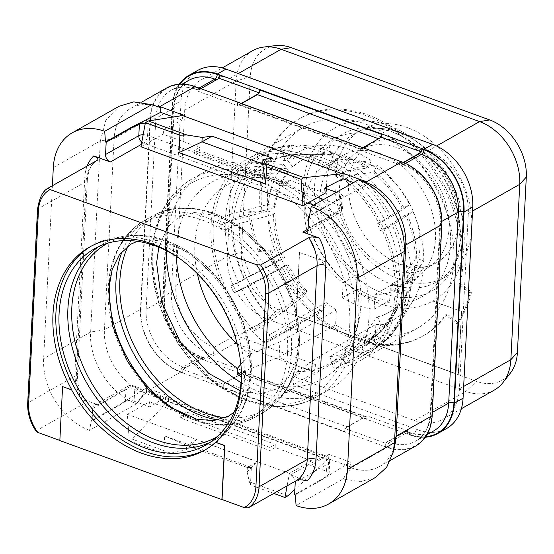 <?xml version="1.0" encoding="UTF-8"?>
<svg xmlns="http://www.w3.org/2000/svg" width="554" height="554" viewBox="0 0 554 554"><rect width="100%" height="100%" fill="white"/><g stroke="black" fill="none" stroke-linecap="round" stroke-linejoin="round"><path stroke-width="0.42" stroke-dasharray="2.77 2.08" d="M197.619 70.455A52.72 38.808 -119.5 0 0 181.068 100.828L171.387 291.958A52.72 38.808 -119.5 0 0 211.531 354.664L213.553 355.405L213.955 347.483A52.72 38.808 60.5 0 1 175.833 285.559L184.717 110.17A52.72 38.808 60.5 0 1 201.275 79.797A52.72 38.808 60.5 0 1 229.647 78.446L428.159 150.743A52.72 38.808 60.5 0 1 468.303 213.456L459.418 388.846A52.72 38.808 60.5 0 1 442.861 419.219A52.72 38.808 60.5 0 1 414.489 420.569L293.966 376.678L315.399 364.532L315.004 372.399L234.993 343.258L213.553 355.405M179.254 84.222A52.72 38.808 -119.5 0 0 172.342 105.766L162.661 296.896A52.72 38.808 -119.5 0 0 202.806 359.608L409.42 434.855L418.138 429.918L293.565 384.545L293.966 376.678M418.138 429.918A52.72 38.808 -119.5 0 0 446.517 428.567M293.565 384.545L315.004 372.399M213.955 347.483L235.395 335.336A52.72 38.808 60.5 0 0 237.417 336.126L315.399 364.532M252.721 50.649A52.72 38.808 -119.5 0 0 236.17 81.029L227.285 256.412A52.72 38.808 -119.5 0 0 267.43 319.125L465.935 391.422A52.72 38.808 -119.5 0 0 494.313 390.071M275.38 45.622A48.011 35.338 -119.5 0 0 250.318 76.549L241.433 251.938A48.011 35.338 -119.5 0 0 277.99 309.049L476.502 381.346A48.011 35.338 -119.5 0 0 510.276 373.223M234.993 343.258L235.395 335.336M299.423 252.444L328.238 262.804L299.423 252.444L296.224 315.635L458.269 374.649L461.475 311.466L432.806 301.023L461.475 311.466M299.576 252.361L296.376 315.545L458.421 374.566L461.62 311.383M328.093 262.887A99.408 73.176 -119.5 0 0 379.358 303.544A99.408 73.176 -119.5 0 0 432.806 301.023M328.238 262.804A99.408 73.176 -119.5 0 0 432.958 300.94M436.711 281.938A84.72 62.367 60.5 0 0 457.355 258.753A84.72 62.367 60.5 0 0 398.797 132.33A84.72 62.367 -119.5 0 0 383.693 128.715A84.72 62.367 -119.5 0 0 353.196 134.504A84.72 62.367 -119.5 0 0 329.54 211.337A84.72 62.367 -119.5 0 0 391.11 284.105A84.72 62.367 60.5 0 0 436.711 281.938L445.139 277.159A84.72 62.367 60.5 0 1 399.538 279.334A84.72 62.367 -119.5 0 1 337.968 206.559A84.72 62.367 -119.5 0 1 361.624 129.726A84.72 62.367 -119.5 0 1 407.225 127.558A84.72 62.367 60.5 0 1 468.795 200.326A84.72 62.367 60.5 0 1 445.139 277.159M348.591 183.492A67.907 49.985 -119.5 0 0 377.773 250.443A67.907 49.985 -119.5 0 0 436.85 262.527A67.907 49.985 -119.5 0 0 458.172 223.401A67.907 49.985 -119.5 0 0 428.99 156.45A67.907 49.985 -119.5 0 0 369.913 144.365A67.907 49.985 -119.5 0 0 348.591 183.492M369.913 144.365L360.744 149.552A67.907 49.985 60.5 0 0 339.422 188.679A67.907 49.985 -119.5 0 0 368.604 255.636A67.907 49.985 -119.5 0 0 427.688 267.721A67.907 49.985 -119.5 0 0 449.01 228.594A67.907 49.985 60.5 0 0 448.567 216.462L449.993 228.428A90.371 66.522 -119.5 0 0 405.916 150.619A90.371 66.522 -119.5 0 0 304.735 191.462A90.371 66.522 -119.5 0 0 373.555 298.966A90.371 66.522 -119.5 0 0 450.575 244.577A90.371 66.522 -119.5 0 0 449.993 228.428M360.744 149.552A67.907 49.985 60.5 0 1 415.452 157.994A67.907 49.985 60.5 0 1 448.567 216.462M357.87 288.918A87.864 64.673 -119.5 0 0 389.67 300.503L390.431 285.532A71.667 52.755 -119.5 0 0 412.986 280.379A71.667 52.755 -119.5 0 0 423.561 192.016A71.667 52.755 -119.5 0 0 342.33 155.66A71.667 52.755 -119.5 0 0 320.482 211.254A71.667 52.755 -119.5 0 0 358.632 273.946L357.87 288.918L342.344 297.713A87.864 64.673 -119.5 0 0 374.151 309.298L389.67 300.503M259.84 250.574A140.023 103.072 60.5 0 1 250.138 211.406L261.938 210.949A124.962 91.985 60.5 0 1 300.538 118.085A124.962 91.985 60.5 0 1 417.183 147.953A124.962 91.985 60.5 0 1 460.277 283.184L471.599 292.069A140.023 103.072 60.5 0 1 458.359 322.878L447.03 313.993A124.962 91.985 60.5 0 1 423.727 335.537A124.962 91.985 60.5 0 1 271.64 250.117L259.84 250.574L258.358 251.412A140.023 103.072 60.5 0 1 248.663 212.244L260.463 211.787A124.962 91.985 60.5 0 1 299.063 118.923A124.962 91.985 60.5 0 1 415.708 148.791A124.962 91.985 60.5 0 1 458.795 284.022L470.124 292.907A140.023 103.072 60.5 0 1 456.877 323.716L445.554 314.831A124.962 91.985 60.5 0 1 422.252 336.375A124.962 91.985 60.5 0 1 270.158 250.955L258.358 251.412M374.151 309.298L374.906 294.326A71.667 52.755 -119.5 0 0 397.46 289.167A71.667 52.755 -119.5 0 0 408.035 200.811A71.667 52.755 -119.5 0 0 326.805 164.455A71.667 52.755 -119.5 0 0 304.956 220.049A71.667 52.755 -119.5 0 0 343.106 282.741L342.344 297.713M250.138 211.406L248.663 212.244M271.64 250.117L270.158 250.955M447.03 313.993L445.554 314.831M458.359 322.878L456.877 323.716M471.599 292.069L470.124 292.907M460.277 283.184L458.795 284.022M261.938 210.949L260.463 211.787M375.106 339.373L318.633 371.367L319.395 356.381L375.868 324.388L375.106 339.373A119.242 87.774 -119.5 0 1 335.613 324.99L336.368 310.005A102.926 75.76 -119.5 0 1 326.161 302.574L324.208 309.25L267.727 341.243A3.767 2.77 -119.5 0 1 266.675 342.642A3.767 2.77 -119.5 0 1 263.489 342.053A115.474 84.997 -119.5 0 1 247.264 159.171A115.474 84.997 -119.5 0 1 378.14 217.743A115.474 84.997 -119.5 0 1 361.097 360.114A115.474 84.997 -119.5 0 1 335.953 368.091A3.767 2.77 60.5 0 1 332.019 364.747L329.845 356.534L386.318 324.54L388.493 332.753A3.767 2.77 60.5 0 0 392.426 336.098A115.474 84.997 -119.5 0 0 417.571 328.12A115.474 84.997 -119.5 0 0 434.613 185.749A115.474 84.997 -119.5 0 0 303.737 127.178A115.474 84.997 -119.5 0 0 319.97 310.06A3.767 2.77 -119.5 0 0 323.148 310.649A3.767 2.77 -119.5 0 0 324.208 309.25M375.868 324.388A102.926 75.76 -119.5 0 0 386.318 324.54M335.613 324.99L279.133 356.984A119.242 87.774 -119.5 0 0 318.633 371.367L287.761 392.592A119.242 87.774 60.5 0 1 241.295 376.859M336.368 310.005L279.895 341.998L279.133 356.984L241.302 372.44M329.845 356.534A102.926 75.76 -119.5 0 0 341.659 354.608L345.225 363.639L357.344 356.769A25.103 16.689 75 0 0 361.776 352.628L380.972 324.963L377.773 316.86L376.298 317.698L358.182 343.632A25.103 16.689 -105 0 1 353.784 347.739L341.659 354.608M353.784 347.739A102.926 75.76 -119.5 0 0 367.032 342.324A102.926 75.76 -119.5 0 0 378.777 333.46L371.388 337.649A102.926 75.76 -119.5 0 0 375.231 333.487L382.627 329.305A102.926 75.76 -119.5 0 0 399.122 286.376L391.733 290.559A102.926 75.76 -119.5 0 0 392.073 283.814L399.469 279.632A102.926 75.76 -119.5 0 0 387.835 226.454L380.446 230.644A102.926 75.76 -119.5 0 0 377.149 223.885L384.538 219.696A102.926 75.76 -119.5 0 0 349.221 176.588L341.832 180.777A102.926 75.76 -119.5 0 0 336.16 176.588L343.549 172.398A102.926 75.76 -119.5 0 0 298.038 155.826L290.642 160.009A102.926 75.76 -119.5 0 0 284.763 159.988L282.741 150.757A112.711 82.968 60.5 0 1 288.627 150.778L296.016 146.588L301.272 145.155L328.951 145.231L330.766 153.52L329.284 154.358L303.253 154.386L298.038 155.826M282.741 150.757L290.13 146.568L295.386 145.134L323.065 145.21L324.879 153.5L323.404 154.337L297.366 154.365L292.152 155.806L284.763 159.988M292.152 155.806A102.926 75.76 -119.5 0 0 265.574 163.222A102.926 75.76 -119.5 0 0 253.829 172.093L246.433 176.276A102.926 75.76 -119.5 0 0 242.59 180.431L236.454 172.945A112.711 82.968 60.5 0 1 240.304 168.79L247.693 164.6L253.559 162.904L287.484 160.335L292.99 167.052A87.608 64.493 -119.5 0 1 302.685 159.794A87.608 64.493 -119.5 0 1 324.879 153.5M236.454 172.945L243.843 168.762L249.709 167.066L283.634 164.49L289.14 171.207L287.664 172.045L255.796 174.552L249.979 176.248L242.59 180.431M233.483 219.176L226.087 223.359A102.926 75.76 -119.5 0 0 225.748 230.111L217.84 227.23A112.711 82.968 60.5 0 1 218.186 220.485L225.575 216.295L231.704 213.913L268.316 204.343L275.414 206.926L273.939 207.764L239.557 216.808L233.483 219.176A102.926 75.76 -119.5 0 1 249.979 176.248M217.84 227.23L225.236 223.04L231.357 220.658L267.977 211.088L275.075 213.671L273.593 214.509L239.21 223.553L233.137 225.921L225.748 230.111M244.771 279.091L237.375 283.281A102.926 75.76 -119.5 0 0 240.671 290.04L234.017 292.865A112.711 82.968 60.5 0 1 230.72 286.106L278.773 260.456L283.274 258.753L244.771 279.091A102.926 75.76 -119.5 0 1 233.137 225.921M234.017 292.865L282.069 267.215L288.045 264.673L240.671 290.04M282.069 267.215A96.396 70.954 -119.5 0 0 303.19 296.639L307.082 291.113L305.6 291.951L276.287 313.806A25.103 5.588 -43.9 0 1 270.733 317.49L258.607 324.36A102.926 75.76 -119.5 0 0 269.687 334.568L326.161 302.574M279.895 341.998L249.674 354.214L240.865 364.352M287.761 392.592L288.059 386.754L297.186 371.512A102.926 75.76 -119.5 0 0 328.64 364.075A102.926 75.76 -119.5 0 0 358.777 320.78A102.926 75.76 -119.5 0 0 279.812 181.38A102.926 75.76 -119.5 0 0 227.175 184.974A102.926 75.76 -119.5 0 0 197.356 273.655M237.244 344.069A102.926 75.76 -119.5 0 0 249.674 354.214M297.186 371.512L319.395 356.381M269.687 334.568L267.727 341.243M258.607 324.36L254.279 330.516A112.711 82.968 60.5 0 1 248.621 161.574A112.711 82.968 60.5 0 1 376.367 218.747A112.711 82.968 60.5 0 1 359.733 357.711A112.711 82.968 60.5 0 1 345.225 363.639M382.627 329.305L386.65 325.42L401.124 301.681L402.599 300.843L408.104 307.56L392.807 332.871A111.264 81.902 -119.5 0 0 399.392 323.626L391.775 334.304L388.763 336.79L381.367 340.973A112.711 82.968 60.5 0 1 377.516 345.135L387.281 339.159L404.254 311.715L398.748 304.998L397.273 305.836L381.11 331.707L367.032 342.324L328.64 364.075M399.469 279.632L403.229 276.418L415.188 259.21L416.67 258.372L423.762 260.962L411.151 279.271L407.37 282.505L399.981 286.695A112.711 82.968 60.5 0 1 399.635 293.44L407.031 289.25L410.812 286.016L423.422 267.707A96.396 70.954 -119.5 0 1 413.568 299.839L399.392 323.626A111.264 81.902 -119.5 0 0 410.812 286.016M384.538 219.696L402.218 208.207L409.669 204.835L395.161 214.481L383.804 221.053A112.711 82.968 60.5 0 1 387.101 227.812L398.458 221.24L412.965 211.593L405.514 214.966L387.835 226.454M343.549 172.398L348.05 170.701L367.157 168.153L368.639 167.315L371.208 160.618L350.945 163.243L346.416 164.947L339.02 169.129A112.711 82.968 60.5 0 1 344.699 173.319L352.088 169.136L356.617 167.433L376.879 164.808A96.396 70.954 -119.5 0 1 409.669 204.835M254.279 330.516L266.398 323.647A25.103 5.588 136.1 0 0 271.993 319.928L303.19 296.639M371.388 337.649L377.516 345.135M378.777 333.46L381.11 331.707M380.972 324.963A96.396 70.954 -119.5 0 0 404.254 311.715M377.773 316.86A87.608 64.493 -119.5 0 0 389.053 312.255A87.608 64.493 -119.5 0 0 398.748 304.998M376.298 317.698A87.608 64.493 -119.5 0 0 387.578 313.093A87.608 64.493 -119.5 0 0 397.273 305.836M381.367 340.973L375.231 333.487M391.775 334.304L392.807 332.871M408.104 307.56A96.396 70.954 -119.5 0 0 413.568 299.839M391.733 290.559L399.635 293.44M399.122 286.376L402.89 283.163L414.849 265.955L416.324 265.117L423.422 267.707M399.981 286.695L392.073 283.814M423.762 260.962A96.396 70.954 -119.5 0 0 412.965 211.593M380.446 230.644L387.101 227.812M383.804 221.053L377.149 223.885M341.832 180.777L344.699 173.319M349.221 176.588L353.722 174.891L372.835 172.342L374.31 171.505L376.879 164.808M339.02 169.129L336.16 176.588M371.208 160.618A96.396 70.954 -119.5 0 0 328.951 145.231M288.627 150.778L290.642 160.009M253.829 172.093L259.646 170.397A101.493 74.707 -119.5 0 1 297.366 154.365L296.972 154.372C285.691 154.857 275.227 157.807 265.574 163.222L227.175 184.974M290.13 146.568A112.711 82.968 -119.5 0 0 260.747 154.704C271.266 148.804 282.678 145.612 294.991 145.141L295.386 145.134A111.264 81.902 -119.5 0 0 253.559 162.904M323.065 145.21A96.396 70.954 -119.5 0 0 287.484 160.335M240.304 168.79L246.433 176.276M259.646 170.397L291.515 167.89L292.99 167.052M283.634 164.49A96.396 70.954 -119.5 0 0 268.316 204.343M218.186 220.485L226.087 223.359M267.977 211.088A96.396 70.954 -119.5 0 0 278.773 260.456M230.72 286.106L237.375 283.281M286.57 265.511A87.608 64.493 -119.5 0 0 305.6 291.951M288.045 264.673A87.608 64.493 -119.5 0 0 307.082 291.113M273.593 214.509A87.608 64.493 -119.5 0 0 283.274 258.753M275.075 213.671A87.608 64.493 -119.5 0 0 284.749 257.915M287.664 172.045A87.608 64.493 -119.5 0 0 273.939 207.764M289.14 171.207A87.608 64.493 -119.5 0 0 275.414 206.926M323.404 154.337A87.608 64.493 -119.5 0 0 301.21 160.632A87.608 64.493 -119.5 0 0 291.515 167.89M367.157 168.153A87.608 64.493 -119.5 0 0 329.284 154.358M368.639 167.315A87.608 64.493 -119.5 0 0 330.766 153.52M402.218 208.207A87.608 64.493 -119.5 0 0 372.835 172.342M403.7 207.369A87.608 64.493 -119.5 0 0 374.31 171.505M415.188 259.21A87.608 64.493 -119.5 0 0 405.514 214.966M416.67 258.372A87.608 64.493 -119.5 0 0 406.989 214.128M401.124 301.681A87.608 64.493 -119.5 0 0 405.798 295.053A87.608 64.493 -119.5 0 0 414.849 265.955M402.599 300.843A87.608 64.493 -119.5 0 0 416.324 265.117M288.059 386.754A112.968 83.155 -119.5 0 0 356.43 331.098A112.968 83.155 -119.5 0 0 269.75 178.09A112.968 83.155 -119.5 0 0 176.421 256.412M166.228 250.595A125.516 92.393 60.5 0 1 166.38 243.441A125.516 92.393 60.5 0 1 205.797 171.117A125.516 92.393 60.5 0 1 314.997 193.464A125.516 92.393 60.5 0 1 368.943 317.213A125.516 92.393 60.5 0 1 329.526 389.538A125.516 92.393 60.5 0 1 241.018 382.62M241.052 366.395A112.836 83.058 -119.5 0 0 180.161 258.905M89.637 247.022L92.594 245.346A116.728 85.925 -119.5 0 1 194.149 266.121A116.728 85.925 -119.5 0 1 244.314 381.214A116.728 85.925 60.5 0 1 207.66 448.477A116.728 85.925 60.5 0 1 206.095 449.336M92.594 245.346A116.728 85.925 -119.5 0 0 91.126 246.205M59.853 440.451L62.727 386.533M307.048 480.941L290.455 474.903A6.274 4.619 -119.5 0 1 295.199 481.274M157.606 106.548A52.72 38.808 -119.5 0 0 130.647 108.39A52.72 38.808 -119.5 0 0 114.096 138.77L104.415 329.893A52.72 38.808 -119.5 0 0 144.559 392.606L145.453 392.931L136.561 403.714L89.554 430.354L91.368 420.597L92.061 420.846L92.677 408.596A6.274 4.619 -119.5 0 1 94.651 404.974A6.274 4.619 -119.5 0 1 98.03 404.815L81.438 398.769A43.932 32.34 60.5 0 1 74.963 371.45L84.783 177.626A43.932 32.34 60.5 0 1 87.151 166.041M36.204 431.428L36.405 430.666L84.596 403.367L85.198 401.255L81.438 398.769M89.554 430.354A60.248 44.348 60.5 0 1 43.634 358.667L52.395 185.735M145.328 123.092L163.977 129.498L181.927 120.086L173.437 116.991M181.927 120.086L183.263 115.1M53.316 167.543L100.336 140.903L90.655 332.033L104.415 329.893L140.487 309.457L150.169 118.334L114.096 138.77L100.336 140.903L105.883 120.052L119.255 106.188M166.719 87.954A52.72 38.808 -119.5 0 0 150.169 118.334M140.487 309.457A52.72 38.808 -119.5 0 0 180.632 372.17L387.239 447.417A52.72 38.808 -119.5 0 0 415.618 446.067M182.834 369.421L223.345 384.178L223.193 387.211L344.726 431.476L344.879 428.443L385.39 443.2L385.238 446.233L387.26 446.967A52.215 38.434 -119.5 0 0 431.767 415.542L441.448 224.418A52.215 38.434 -119.5 0 0 401.685 162.301L399.656 161.567L399.503 164.6L358.992 149.843L359.144 146.81L237.611 102.545L237.458 105.585L196.947 90.828L197.099 87.795L195.077 87.054A52.215 38.434 -119.5 0 0 150.57 118.48L140.889 309.61A52.215 38.434 -119.5 0 0 180.652 371.72L182.681 372.461L182.834 369.421L203.761 357.572A3.767 1.932 110 0 0 202.812 357.78L185.071 367.828A3.767 1.932 110 0 0 184.087 368.715A3.767 1.932 110 0 0 182.681 372.461M145.453 392.931L146.277 392.461L168.797 400.667L167.973 401.138L327.753 459.328L328.577 458.857L351.104 467.064L350.273 467.528L351.167 467.853A52.72 38.808 -119.5 0 0 379.545 466.503A52.72 38.808 -119.5 0 0 394.981 444.329M328.577 458.857L329 454.391L350.267 462.14L320.475 480.616L295.31 494.874M351.104 467.064L350.267 462.14M329 454.391L310.732 465.499L326.541 471.26L327.13 459.585A6.274 3.213 110 0 0 325.586 455.783A6.274 3.213 110 0 0 323.723 456.053L290.455 474.903M320.475 480.616L319.783 480.366L327.899 475.38L329.111 473.746L326.541 471.26M327.753 459.328L294.88 489.424M310.732 465.499L311.604 460.796L289.43 473.358L287.104 485.858M167.973 401.138L132.247 439.128L129.29 440.804L127.372 414.337L149.545 401.775L149.919 406.934L167.966 395.743L168.797 400.667M273.759 493.42L250.463 484.93L251.35 467.507L164.656 435.929L163.769 453.359L170.777 453.158L132.247 439.128M170.777 453.158L186.345 449.848L196.628 439.71L257.395 461.842L247.112 471.98L247.347 467.521L257.395 461.842M287.9 495.816L249.369 481.786L247.112 471.98M92.677 408.596L125.945 389.746A6.274 2.777 -177.1 0 1 134.705 389.497L134.11 401.172C130.806 400.154 127.884 400.3 125.343 401.602L117.226 406.588L116.534 406.338L146.699 387.994L167.966 395.743M134.11 401.172L149.919 406.934M146.699 387.994L146.277 392.461M116.534 406.338L91.368 420.597M180.632 372.17L144.559 392.606L136.561 403.714C110.551 395.023 88.515 360.64 90.655 332.033L43.634 358.667M117.226 406.588L92.061 420.846M125.343 401.602L125.945 389.746A6.274 4.619 60.5 0 1 127.912 386.131A6.274 4.619 60.5 0 1 131.291 385.972L323.723 456.053A6.274 4.619 -119.5 0 1 328.501 463.525L295.234 482.368M329.111 473.746L329.706 461.994A6.274 2.777 -177.1 0 0 327.13 459.585L134.705 389.497A6.274 3.213 110 0 0 133.154 385.695A6.274 3.213 110 0 0 131.291 385.972L98.03 404.815M311.604 460.796L275.137 447.514L275.296 444.356L269.971 447.494L180.846 415.036L186.172 411.899L275.296 444.356M275.137 447.514L269.819 450.534L180.694 418.069L186.012 415.057L186.172 411.899M186.012 415.057L149.545 401.775M269.819 450.534L269.971 447.494M289.43 473.358L127.372 414.337M163.769 453.359L129.29 440.804M250.463 484.93L249.369 481.786M251.35 467.507L247.347 467.521L186.594 445.395L196.628 439.71M186.345 449.848L186.594 445.395L164.656 435.929M180.694 418.069L180.846 415.036M319.783 480.366L294.617 494.618M350.273 467.528L343.12 478.947L296.085 505.573M308.107 228.276L341.375 209.433A6.274 4.619 60.5 0 1 339.401 213.048A6.274 4.619 60.5 0 1 336.022 213.214L313.744 205.098M336.375 192.286L340.599 193.824L343.175 196.158L341.97 197.577L341.375 209.433A6.274 2.777 2.9 0 0 342.58 207.909A6.274 2.777 2.9 0 0 340.004 205.499A6.274 3.213 -70 0 1 336.022 213.214L308.01 229.079M365.571 181.497L364.234 186.483L334.588 202.023L333.896 201.767L309.554 215.554M333.896 201.767L341.97 197.577M334.588 202.023L309.423 216.275M364.234 186.483L353.514 182.578M288.537 183.097L283.219 185.992L283.371 182.952L288.696 179.939L288.537 183.097L199.412 150.64L199.572 147.482L163.105 134.2L163.977 129.498M288.696 179.939L325.163 193.221M283.219 185.992L194.094 153.527L199.412 150.64M194.094 153.527L194.246 150.494L199.572 147.482M140.924 146.762L163.105 134.2M194.246 150.494L283.371 182.952M272.776 158.285L262.707 164.032M317.781 197.404L147.572 135.411A6.274 3.213 -70 0 1 143.597 143.126L141.367 144.386M141.796 142.087A6.274 4.619 -119.5 0 0 143.597 143.126L307.934 202.979M375.57 477.409L360.245 481.738L343.12 478.947L351.167 467.853L387.239 447.417M205.008 356.859L204.855 359.899A3.767 1.932 110 0 0 203.927 357.614A3.767 1.932 110 0 0 203.761 357.572L205.008 356.859L245.519 371.616L245.367 374.649A3.767 1.932 110 0 0 244.439 372.371A3.767 1.932 110 0 0 244.272 372.323L224.599 383.472A3.767 1.932 110 0 0 223.193 387.211M223.345 384.178L224.599 383.472A3.767 1.932 110 0 1 225.582 382.585L347.116 426.85A3.767 1.932 110 0 0 346.132 427.736L365.806 416.587A3.767 1.932 110 0 0 364.857 416.795L347.116 426.85M225.582 382.585L243.324 372.537A3.767 1.932 110 0 1 244.272 372.323L245.519 371.616M409.42 434.855A52.72 38.808 -119.5 0 0 425.264 437.244M367.06 415.881L366.9 418.914A3.767 1.932 110 0 0 365.972 416.636A3.767 1.932 110 0 0 365.806 416.587L367.06 415.881L407.571 430.631L407.412 433.671A3.767 1.932 110 0 0 406.484 431.386A3.767 1.932 110 0 0 406.317 431.344L386.644 442.487A3.767 1.932 110 0 0 385.238 446.233M421.836 149.005L421.684 152.038L421.04 151.803M259.791 89.983L259.632 93.017L258.995 92.788M344.879 428.443L346.132 427.736A3.767 1.932 110 0 0 344.726 431.476M385.39 443.2L386.644 442.487A3.767 1.932 110 0 1 387.627 441.6L389.649 442.341A3.767 1.932 110 0 0 387.26 446.967M387.627 441.6L405.369 431.552A3.767 1.932 110 0 1 406.317 431.344L407.571 430.631M403.617 162.599L401.705 163.679A3.767 1.932 -70 0 1 400.757 163.894A3.767 1.932 -70 0 1 400.59 163.845A3.767 1.932 -70 0 1 399.656 161.567M399.503 164.6L403.284 162.46M420.431 152.745L421.684 152.038M362.808 147.683L358.992 149.843M379.919 137.994A3.767 1.932 -70 0 1 378.936 138.874L361.194 148.929A3.767 1.932 -70 0 1 360.245 149.137A3.767 1.932 -70 0 1 360.072 149.095A3.767 1.932 -70 0 1 359.144 146.81M241.627 103.55L239.66 104.664A3.767 1.932 -70 0 1 238.712 104.872A3.767 1.932 -70 0 1 238.539 104.831A3.767 1.932 -70 0 1 237.611 102.545M237.458 105.585L241.274 103.425M258.386 93.73L259.632 93.017M200.763 88.668L196.947 90.828M217.874 78.973A3.767 1.932 -70 0 1 216.891 79.859L199.149 89.907A3.767 1.932 -70 0 1 198.2 90.122A3.767 1.932 -70 0 1 198.027 90.073A3.767 1.932 -70 0 1 197.099 87.795M374.906 294.326L390.431 285.532M343.106 282.741L358.632 273.946M202.806 359.608L211.531 354.664M414.489 420.569L465.935 391.422L476.502 381.346M237.417 336.126L267.43 319.125L277.99 309.049M459.418 388.846L463.663 386.436M468.303 213.456L472.548 211.046M428.159 150.743L436.545 145.993M229.647 78.446L238.262 73.564M184.717 110.17L236.17 81.029L250.318 76.549M175.833 285.559L227.285 256.412L241.433 251.938M328.01 262.859A99.471 73.225 60.5 0 1 310.205 156.048A99.471 73.225 60.5 0 1 388.382 125.398A99.471 73.225 60.5 0 1 460.672 210.845A99.471 73.225 60.5 0 1 432.889 301.057M391.526 131.63A90.26 66.438 60.5 0 1 453.913 266.315A90.26 66.438 60.5 0 1 383.333 293.329A90.26 66.438 60.5 0 1 314.589 195.05A90.26 66.438 60.5 0 1 375.432 127.78A90.26 66.438 60.5 0 1 391.526 131.63M248.067 285.85A102.926 75.76 -119.5 0 0 270.733 317.49M332.019 364.747L388.493 332.753M335.953 368.091L392.426 336.098M319.97 310.06L263.489 342.053M388.763 336.79A112.711 82.968 -119.5 0 0 407.031 289.25M407.37 282.505A112.711 82.968 -119.5 0 0 394.49 223.629M391.2 216.87A112.711 82.968 -119.5 0 0 352.088 169.136M346.416 164.947A112.711 82.968 -119.5 0 0 296.016 146.588M248.621 161.574L260.747 154.704A112.711 82.968 -119.5 0 0 247.693 164.6M243.843 168.762A112.711 82.968 -119.5 0 0 225.575 216.295M225.236 223.04A112.711 82.968 -119.5 0 0 238.109 281.924M241.406 288.682A112.711 82.968 -119.5 0 0 266.398 323.647M357.344 356.769A112.711 82.968 -119.5 0 0 371.859 350.848A112.711 82.968 -119.5 0 0 384.912 340.945M361.776 352.628A111.264 81.902 -119.5 0 0 388.956 337.026M358.182 343.632A101.493 74.707 -119.5 0 0 382.8 329.575M411.151 279.271A111.264 81.902 -119.5 0 0 398.458 221.24M395.161 214.481A111.264 81.902 -119.5 0 0 356.617 167.433M350.945 163.243A111.264 81.902 -119.5 0 0 301.272 145.155M249.709 167.066A111.264 81.902 -119.5 0 0 231.704 213.913M231.357 220.658A111.264 81.902 -119.5 0 0 244.051 278.697M247.347 285.455A111.264 81.902 -119.5 0 0 271.993 319.928M253.954 282.651A101.493 74.707 -119.5 0 0 276.287 313.806M239.21 223.553A101.493 74.707 -119.5 0 0 250.664 275.892M255.796 174.552A101.493 74.707 -119.5 0 0 239.557 216.808M348.05 170.701A101.493 74.707 -119.5 0 0 303.253 154.386M388.486 217.32A101.493 74.707 -119.5 0 0 353.722 174.891M403.229 276.418A101.493 74.707 -119.5 0 0 391.782 224.079M386.65 325.42A101.493 74.707 -119.5 0 0 392.364 317.407A101.493 74.707 -119.5 0 0 402.89 283.163M329.526 389.538L316.147 397.114C282.305 417.1 232.417 404.559 197.466 367.745C167.564 337.386 149.49 291.875 151.803 252.548C154.123 218.234 167.661 193.616 192.418 178.7A125.516 92.393 -119.5 0 1 301.625 201.04A125.516 92.393 -119.5 0 1 355.564 324.796A125.516 92.393 60.5 0 1 316.147 397.114A125.516 92.393 60.5 0 1 206.947 374.774A125.516 92.393 60.5 0 1 153.008 251.017A125.516 92.393 -119.5 0 1 192.418 178.7L205.797 171.117M349.706 325.676A122.268 90.004 -119.5 0 0 256.592 180.216A122.268 90.004 -119.5 0 0 152.385 253.808A122.268 90.004 60.5 0 0 245.498 399.261A122.268 90.004 60.5 0 0 349.706 325.676M128.203 245.844A111.139 81.812 -119.5 0 1 231.51 221.718A111.139 81.812 -119.5 0 1 299.215 345.918A111.139 81.812 60.5 0 1 225.54 417.681M109.997 277.969A112.836 83.058 -119.5 0 1 144.816 220.236C122.489 233.684 110.281 255.865 108.182 286.778C106.07 322.546 122.753 363.978 150.169 391.242C181.58 423.637 225.893 434.384 256.052 416.594A112.836 83.058 60.5 0 0 291.48 351.575A112.836 83.058 -119.5 0 0 242.991 240.318A112.836 83.058 -119.5 0 0 144.816 220.236L151.387 216.51C181.546 198.72 225.859 209.467 257.271 241.856C284.687 269.126 301.369 310.559 299.257 346.326C297.159 377.239 284.95 399.42 262.624 412.869A112.836 83.058 60.5 0 0 298.059 347.85A112.836 83.058 -119.5 0 0 249.563 236.593A112.836 83.058 -119.5 0 0 151.387 216.51A112.836 83.058 -119.5 0 0 122.323 251.073M188.637 416.781A112.836 83.058 60.5 0 0 256.052 416.594L262.624 412.869A112.836 83.058 60.5 0 1 218.041 420.029M287.581 352.51A111.139 81.812 -119.5 0 0 202.944 220.298A111.139 81.812 -119.5 0 0 108.224 287.187A111.139 81.812 60.5 0 0 192.861 419.399A111.139 81.812 60.5 0 0 287.581 352.51M107.905 243.116A111.139 81.812 -119.5 0 1 204.066 264.154A111.139 81.812 -119.5 0 1 251.163 373.14A111.139 81.812 60.5 0 1 217.452 436.49M94.512 248.732L103.342 243.732C133.5 225.935 177.813 236.683 209.218 269.078C236.641 296.348 253.323 337.774 251.211 373.541C249.113 404.462 236.897 426.642 214.578 440.091A112.836 83.058 60.5 0 0 250.006 375.072A112.836 83.058 -119.5 0 0 201.518 263.815A112.836 83.058 -119.5 0 0 103.342 243.732A112.836 83.058 -119.5 0 0 99.028 246.412M205.742 445.091L214.578 440.091A112.836 83.058 60.5 0 1 210.056 442.404M84.596 403.367A37.658 27.721 60.5 0 1 76.327 375.39A6.274 2.777 2.9 0 0 77.532 373.867L87.352 180.036A6.274 2.777 2.9 0 1 86.147 181.567L37.949 208.872L28.136 402.696L76.327 375.39L86.147 181.567A37.658 27.721 60.5 0 1 96.902 160.522M48.704 187.827A37.658 27.721 -119.5 0 0 37.949 208.872A2.258 0.997 -177.1 0 0 37.52 209.419M97.047 160.431C93.487 162.661 88.335 167.758 87.352 180.036A6.274 2.777 2.9 0 0 84.783 177.626M85.198 401.255C79.693 392.1 77.138 382.973 77.532 373.867A6.274 2.777 2.9 0 0 74.963 371.45M27.7 403.243A2.258 0.997 -177.1 0 1 28.136 402.696A37.658 27.721 60.5 0 0 36.405 430.666M94.651 404.974L127.912 386.131A6.274 6.274 0 0 1 133.154 385.695L325.586 455.783A6.274 6.274 0 0 1 329.706 461.994A6.274 2.777 -177.1 0 1 328.501 463.525L327.899 475.38M323.591 199.516L340.004 205.499L340.599 193.824M148.167 123.736L147.572 135.411A6.274 2.777 2.9 0 0 143.167 134.719M245.367 374.649L366.9 418.914M407.412 433.671L409.441 434.405A52.215 38.434 -119.5 0 0 425.617 436.732M179.87 84.18A52.215 38.434 -119.5 0 0 172.751 105.918L163.07 297.041A52.215 38.434 -119.5 0 0 202.833 359.158L204.855 359.899M172.342 105.766L181.068 100.828M162.661 296.896L171.387 291.958M243.324 372.537L364.857 416.795M405.369 431.552L407.391 432.293L389.649 442.341A48.447 35.664 -119.5 0 0 415.729 441.102A48.447 35.664 -119.5 0 0 430.943 413.18A3.767 1.662 2.9 0 0 430.223 414.101A3.767 1.662 2.9 0 0 431.767 415.542M409.441 434.405A3.767 1.932 110 0 0 408.513 432.127A3.767 1.932 110 0 0 407.391 432.293A48.447 35.664 -119.5 0 0 433.47 431.047C426.559 435.035 418.235 435.396 408.513 432.127L406.484 431.386M432.335 412.391L430.943 413.18L440.624 222.057A3.767 1.662 2.9 0 0 439.904 222.971A3.767 1.662 2.9 0 0 441.448 224.418M441.919 221.323L440.624 222.057A48.447 35.664 -119.5 0 0 403.728 164.42A3.767 1.932 -70 0 1 402.613 164.586A3.767 1.932 -70 0 1 401.685 162.301M405.493 163.423L403.728 164.42L401.705 163.679M361.194 148.929L239.66 104.664M378.936 138.874L378.583 138.749M199.149 89.907L197.12 89.173A3.767 1.932 -70 0 1 196.005 89.339A3.767 1.932 -70 0 1 195.077 87.054M216.891 79.859L216.538 79.728M199.087 88.058L197.12 89.173A48.447 35.664 -119.5 0 0 171.041 90.413A48.447 35.664 -119.5 0 0 155.826 118.327A3.767 1.662 -177.1 0 1 150.57 118.48M172.751 105.918A3.767 1.662 -177.1 0 1 174.295 107.365C175.431 94.125 180.265 85.129 188.782 80.365A48.447 35.664 -119.5 0 0 173.568 108.279L155.826 118.327L146.145 309.457A3.767 1.662 -177.1 0 1 140.889 309.61M163.07 297.041A3.767 1.662 -177.1 0 1 164.614 298.488A3.767 1.662 -177.1 0 1 163.887 299.409L146.145 309.457A48.447 35.664 -119.5 0 0 183.042 367.094A3.767 1.932 110 0 0 180.652 371.72M202.833 359.158A3.767 1.932 110 0 0 201.898 356.88A3.767 1.932 110 0 0 200.783 357.039L183.042 367.094L185.071 367.828M203.927 357.614L201.898 356.88C181.345 350.315 162.647 321.41 164.614 298.488L174.295 107.365A3.767 1.662 -177.1 0 1 173.568 108.279L163.887 299.409A48.447 35.664 -119.5 0 0 200.783 357.039L202.812 357.78M442.861 419.219L461.344 408.748M201.275 79.797L222.244 67.92M383.693 128.715L375.432 127.78L390.861 131.485C417.785 140.799 444.53 169.995 454.709 202.563C460.132 219.654 461.489 235.658 458.781 250.56L453.913 266.315L457.355 258.753M353.196 134.504L361.624 129.726M436.85 262.527L427.688 267.721M415.452 157.994L405.916 150.619M422.252 336.375L423.727 335.537M299.063 118.923L300.538 118.085M303.737 127.178L247.264 159.171M417.571 328.12L361.097 360.114M323.148 310.649L266.675 342.642M359.733 357.711L371.859 350.848L387.281 339.159M387.578 313.093L389.053 312.255M301.21 160.632L302.685 159.794M385.667 326.784L392.364 317.407L405.798 295.053M279.812 181.38L269.75 178.09M358.777 320.78L356.43 331.098M240.104 390.709L246.052 392.28L261.793 393.416L276.425 389.04L288.045 378.382L295.268 363.653L298.883 343.002L294.756 307.041L281.127 273.669L266.578 252.243L238.289 226.295L216.614 215.568L194.156 212.424L178.997 216.884L167.71 227.133L158.818 247.216M234.148 412.141L239.813 405.853L247.153 391.069L250.837 370.217L249.459 347.06L242.936 322.338L232.417 299.707L218.29 279.168L189.96 253.33L162.128 240.983L145.771 239.674L137.371 241.309M204.558 450.236L207.66 448.477M390.542 460.27L379.545 466.503M306.14 231.897L339.401 213.048A6.274 6.274 0 0 0 342.58 207.909L343.175 196.158M141.644 102.158L130.647 108.39M244.439 372.371L365.972 416.636M426.822 434.814L415.729 441.102C422.03 437.736 429.128 429.669 430.223 414.101L439.904 222.971C441.87 200.056 423.166 171.151 402.613 164.586L400.59 163.845M360.072 149.095L238.539 104.831M198.027 90.073L196.005 89.339C186.276 86.064 177.959 86.424 171.041 90.413L182.134 84.132M397.46 289.167L412.986 280.379M326.805 164.455L342.33 155.66"/><path stroke-width="0.83" d="M425.264 437.244A52.72 38.808 -119.5 0 0 437.792 433.505L446.517 428.567A52.72 38.808 -119.5 0 0 463.068 398.188L472.749 207.064A52.72 38.808 -119.5 0 0 432.605 144.352L225.997 69.098A52.72 38.808 -119.5 0 0 197.619 70.455L188.9 75.392A52.72 38.808 -119.5 0 0 179.254 84.222M461.344 408.748L494.313 390.071A52.72 38.808 -119.5 0 0 503.025 382.509L510.276 373.223A48.011 35.338 -119.5 0 0 517.415 352.448L526.3 177.065A48.011 35.338 -119.5 0 0 489.743 119.955L291.231 47.658A48.011 35.338 -119.5 0 0 275.38 45.622L263.69 47.069A52.72 38.808 -119.5 0 0 252.721 50.649L222.244 67.92M503.025 382.509A52.72 38.808 -119.5 0 0 510.864 359.698L519.749 184.309A52.72 38.808 -119.5 0 0 479.605 121.596L281.1 49.299A52.72 38.808 -119.5 0 0 263.69 47.069M197.356 273.655A102.926 75.76 -119.5 0 0 237.244 344.069M240.865 364.352L237.417 368.313L237.126 374.151L241.302 372.44M176.421 256.412A112.968 83.155 -119.5 0 0 237.417 368.313M241.018 382.62A125.516 92.393 60.5 0 1 166.228 250.595M241.295 376.859A119.242 87.774 60.5 0 1 237.126 374.151M241.052 366.395A112.836 83.058 -119.5 0 1 241.177 380.072A112.836 83.058 60.5 0 1 205.742 445.091A112.836 83.058 60.5 0 1 107.566 425.008A112.836 83.058 60.5 0 1 59.077 313.751A112.836 83.058 -119.5 0 1 94.512 248.732A112.836 83.058 -119.5 0 1 180.161 258.905M206.095 449.336A116.728 85.925 60.5 0 1 105.239 426.919A116.728 85.925 60.5 0 1 55.94 312.608A116.728 85.925 -119.5 0 1 91.126 246.205M215.721 442.251L215.568 442.334A116.728 85.925 60.5 0 1 204.558 450.236A116.728 85.925 60.5 0 1 71.639 389.919L71.785 389.836A116.728 85.925 60.5 0 1 52.983 314.284A116.728 85.925 60.5 0 1 89.637 247.022A116.728 85.925 60.5 0 1 191.192 267.797A116.728 85.925 60.5 0 1 241.357 382.89A116.728 85.925 60.5 0 1 215.721 442.251L224.779 445.554L222.043 499.514L244.21 507.589L248.296 507.845A37.658 27.721 -119.5 0 0 259.05 486.793L268.87 292.969A2.258 0.997 2.9 0 1 265.712 293.059A35.394 26.052 -119.5 0 0 256.516 264.75L50.13 189.579C48.42 188.81 47.949 188.222 48.704 187.827L96.902 160.522C98.861 159.462 97.802 157.932 93.737 155.93L110.329 161.969A6.274 4.619 -119.5 0 1 105.551 154.504L106.174 142.253L105.482 141.997L104.699 131.298A60.248 44.348 60.5 0 0 72.235 132.828L119.255 106.188L133.798 101.901L151.706 104.658L104.699 131.298M50.13 189.579A35.394 26.052 -119.5 0 0 38.448 210.285L28.628 404.115A2.258 0.997 -177.1 0 1 27.7 403.243C27.333 412.979 30.165 422.37 36.204 431.428L37.824 432.425L59.853 440.451M215.568 442.334L224.626 445.638L221.891 499.604L59.846 440.582L62.581 386.616L71.785 389.836M62.581 386.616L71.639 389.919M150.065 104.09L157.606 106.548A52.72 38.808 -119.5 0 1 159.026 107.04L151.706 104.658L159.919 107.365L159.026 107.04L195.098 86.604L401.705 161.851L365.633 182.287L358.272 179.884C384.275 188.575 406.311 222.957 404.171 251.564L405.777 245L441.85 224.564L432.168 415.694L396.096 436.13L394.49 442.694L393.215 452.064L394.981 444.329A52.72 38.808 -119.5 0 0 396.096 436.13L405.777 245A52.72 38.808 -119.5 0 0 365.633 182.287L358.272 179.884L311.237 206.517L309.423 216.275L308.73 216.025L308.107 228.276A6.274 4.619 -119.5 0 1 306.14 231.897A6.274 4.619 -119.5 0 1 302.761 232.057L319.353 238.095A43.932 32.34 60.5 0 1 325.821 265.421L316.009 459.245A43.932 32.34 60.5 0 1 307.048 480.941C301.854 479.577 298.336 479.439 296.494 480.54L248.296 507.845M319.353 238.095C314.16 236.731 310.642 236.6 308.793 237.694L260.602 264.999L256.516 264.75M38.448 210.285A2.258 0.997 -177.1 0 1 37.52 209.419C39.341 197.543 43.053 190.354 48.648 187.854L48.704 187.827M72.235 132.828A60.248 44.348 60.5 0 0 53.316 167.543L52.395 185.735M159.919 107.365L160.743 106.894L160.66 112.337L130.647 127.745L105.482 141.997M173.437 116.991L160.66 112.337M130.647 127.745L131.34 127.995L139.414 123.805L145.328 123.092M160.743 106.894L183.263 115.1L182.439 115.564L342.22 173.762L343.044 173.291L365.571 181.497L364.74 181.961M441.85 224.564A52.72 38.808 -119.5 0 0 401.705 161.851M195.098 86.604A52.72 38.808 -119.5 0 0 166.719 87.954L141.644 102.158M390.542 460.27L415.618 446.067A52.72 38.808 -119.5 0 0 432.168 415.694M294.88 489.424L287.9 495.816L284.943 497.492L273.759 493.42M287.104 485.858L284.943 497.492M311.237 206.517A60.248 44.348 60.5 0 1 357.15 278.205L404.171 251.564L394.49 442.694L347.469 469.328A60.248 44.348 60.5 0 1 328.55 504.043A60.248 44.348 60.5 0 1 296.085 505.573L295.31 494.874L294.617 494.618L295.234 482.368A6.274 4.619 -119.5 0 0 295.199 481.274M347.469 469.328L357.15 278.205M309.554 215.554L308.73 216.025M353.514 182.578L342.961 178.734L324.783 188.062L336.375 192.286M343.044 173.291L342.961 178.734M342.22 173.762L304.021 177.647L301.064 179.323L302.983 205.783L325.163 193.221L324.783 188.062M301.064 179.323L266.585 166.761L265.698 184.191L179.004 152.613L179.891 135.19L145.411 122.628L140.924 146.762L302.983 205.783M145.411 122.628L148.368 120.952L182.439 115.564M304.021 177.647L265.491 163.61L262.935 159.552L272.776 158.285L212.009 136.159L201.94 141.9L202.168 137.42L212.009 136.159M179.891 135.19L186.899 134.989L202.168 137.42M186.899 134.989L148.368 120.952M266.585 166.761L265.491 163.61M179.004 152.613L201.94 141.9M201.981 141.838L262.714 163.956M265.698 184.191L262.707 164.032L262.935 159.552M143.167 134.719A6.274 2.777 2.9 0 0 138.812 135.661A6.274 4.619 -119.5 0 0 141.796 142.087M131.34 127.995L106.174 142.253M393.215 452.064L386.727 467.14L375.57 477.409L328.55 504.043M188.9 75.392A52.72 38.808 -119.5 0 1 217.272 74.042L423.886 149.289A52.72 38.808 -119.5 0 1 464.03 212.002L454.349 403.132L463.068 398.188M437.792 433.505A52.72 38.808 -119.5 0 0 454.349 403.132M421.04 151.803L381.166 137.281L362.808 147.683M379.919 137.994A3.767 1.932 -70 0 0 381.325 134.248L381.166 137.281M258.995 92.788L219.121 78.266L200.763 88.668M217.874 78.973A3.767 1.932 -70 0 0 219.28 75.226L219.121 78.266M403.284 162.46L420.431 152.745A3.767 1.932 -70 0 1 419.447 153.631L403.617 162.599M425.617 436.732A52.215 38.434 -119.5 0 0 453.941 402.98L463.622 211.857A52.215 38.434 -119.5 0 0 423.858 149.739L421.836 149.005A3.767 1.932 -70 0 1 420.431 152.745M381.325 134.248L259.791 89.983A3.767 1.932 -70 0 1 258.386 93.73A3.767 1.932 -70 0 1 257.402 94.616L241.627 103.55M241.274 103.425L258.386 93.73M463.663 386.436L510.864 359.698L517.415 352.448M472.548 211.046L519.749 184.309L526.3 177.065M436.545 145.993L479.605 121.596L489.743 119.955M238.262 73.564L281.1 49.299L291.231 47.658M225.54 417.681A111.139 81.812 60.5 0 1 119.858 280.594A111.139 81.812 -119.5 0 1 128.203 245.844M122.323 251.073A112.836 83.058 -119.5 0 0 115.959 281.529A112.836 83.058 60.5 0 0 218.041 420.029M188.637 416.781A112.836 83.058 60.5 0 1 109.38 285.255A112.836 83.058 -119.5 0 1 109.997 277.969M217.452 436.49A111.139 81.812 60.5 0 1 120.239 417.986A111.139 81.812 60.5 0 1 71.805 307.816A111.139 81.812 -119.5 0 1 107.905 243.116M99.028 246.412A112.836 83.058 -119.5 0 0 67.907 308.744A112.836 83.058 60.5 0 0 113.958 417.758A112.836 83.058 60.5 0 0 210.056 442.404M28.628 404.115A35.394 26.052 -119.5 0 0 37.824 432.425M244.21 507.589A35.394 26.052 -119.5 0 0 255.893 486.883L265.712 293.059M255.893 486.883A2.258 0.997 2.9 0 0 259.05 486.793L307.248 459.495A37.658 27.721 60.5 0 1 296.494 480.54M260.602 264.999A37.658 27.721 60.5 0 1 268.87 292.969L317.068 265.671L307.248 459.495A6.274 2.777 -177.1 0 1 316.009 459.245M141.367 144.386L110.329 161.969M313.744 205.098L307.934 202.979M302.761 232.057L308.01 229.079M87.151 166.041A43.932 32.34 60.5 0 1 93.737 155.93M308.793 237.694A37.658 27.721 60.5 0 1 317.068 265.671A6.274 2.777 -177.1 0 1 325.821 265.421M323.591 199.516L317.781 197.404M139.414 123.805L138.812 135.661L105.551 154.504M219.28 75.226L217.251 74.492A52.215 38.434 -119.5 0 0 179.87 84.18M464.03 212.002L472.749 207.064M423.886 149.289L432.605 144.352M217.272 74.042L225.997 69.098M426.822 434.814L433.47 431.047A48.447 35.664 -119.5 0 0 448.685 403.132L432.335 412.391M423.858 149.739A3.767 1.932 -70 0 1 421.469 154.372L419.447 153.631M378.583 138.749L257.402 94.616M216.538 79.728L214.862 79.118L199.087 88.058M217.251 74.492A3.767 1.932 -70 0 1 214.862 79.118A48.447 35.664 -119.5 0 0 188.782 80.365L182.134 84.132M463.622 211.857A3.767 1.662 2.9 0 0 458.366 212.002A48.447 35.664 -119.5 0 0 421.469 154.372L405.493 163.423M453.941 402.98A3.767 1.662 2.9 0 0 448.685 403.132L458.366 212.002L441.919 221.323M158.818 247.216L156.602 262.88L161.664 302.152L180.279 341.915L208.83 373.479L240.104 390.709M137.371 241.309L130.938 244.106L119.491 254.584L112.206 269.348L108.556 290.102L112.815 326.535L127.33 361.229L148.278 389.24L168.679 406.498L196.843 419.239L213.47 420.659L228.387 416.255L234.148 412.141M37.52 209.419L27.7 403.243"/></g></svg>

